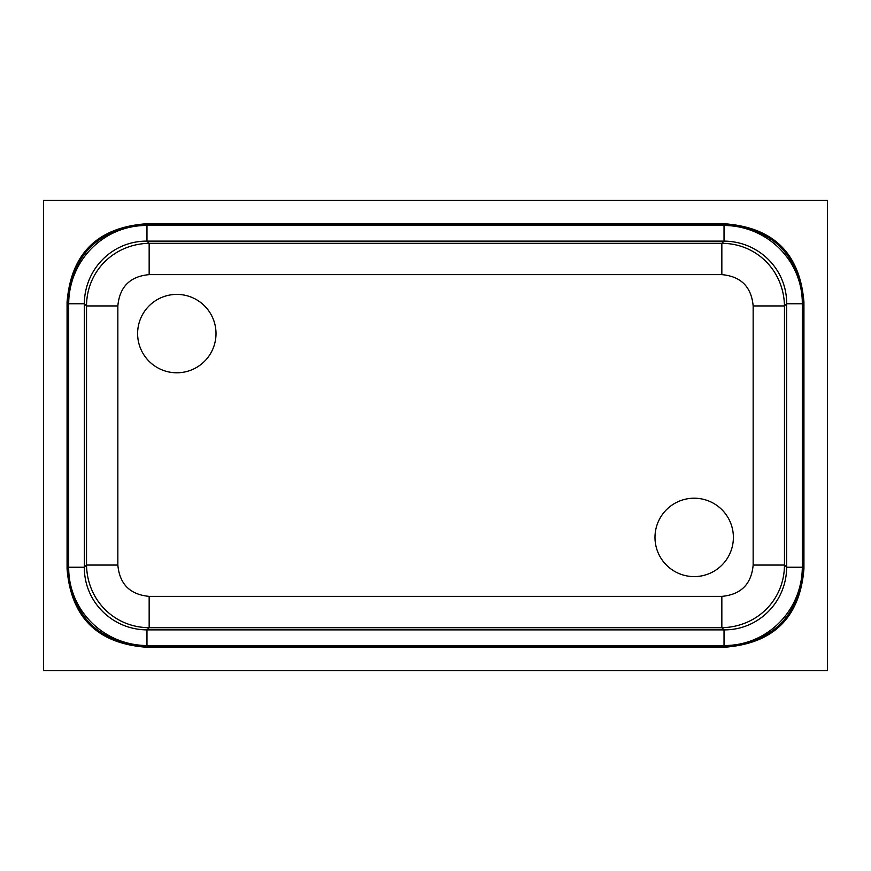 <?xml version="1.0" encoding="UTF-8"?>
<svg xmlns="http://www.w3.org/2000/svg" width="871" height="871" viewBox="0 0 871 871"><rect width="100%" height="100%" fill="white"/><g stroke="black" fill="none" stroke-linecap="round" stroke-linejoin="round"><path stroke-width="1.31" d="M137.618 333.593A39.195 39.195 0 0 0 176.813 372.788A39.195 39.195 0 0 0 216.008 333.593A39.195 39.195 0 0 0 176.813 294.398A39.195 39.195 0 0 0 137.618 333.593M654.992 537.407A39.195 39.195 0 0 0 694.187 576.602A39.195 39.195 0 0 0 733.382 537.407A39.195 39.195 0 0 0 694.187 498.212A39.195 39.195 0 0 0 654.992 537.407M117.846 565.061C119.621 584.18 130.051 594.621 149.159 596.374L721.841 596.374C740.96 594.599 751.401 584.169 753.154 565.061L753.154 305.939C751.379 286.82 740.949 276.379 721.841 274.626L149.159 274.626C130.04 276.401 119.599 286.831 117.846 305.939L117.846 565.061L86.534 565.061C87.133 599.847 114.003 627.545 149.159 627.686L721.841 627.686C756.627 627.087 784.325 600.217 784.466 565.061L784.466 305.939C783.867 271.153 756.997 243.455 721.841 243.314L149.159 243.314C114.373 243.913 86.675 270.783 86.534 305.939L86.534 565.061L84.345 567.25L68.689 567.25L68.689 303.75C68.94 260.462 103.834 225.175 146.97 225.469L724.03 225.469C767.318 225.72 802.605 260.614 802.311 303.75L802.311 567.25C802.06 610.538 767.166 645.825 724.03 645.531L146.97 645.531C103.682 645.28 68.395 610.386 68.689 567.25M149.159 596.374L149.159 627.686L146.97 629.875C112.326 629.7 84.084 601.774 84.345 567.25L84.345 303.75C84.52 269.106 112.446 240.864 146.97 241.125L146.97 225.469M753.154 565.061L784.466 565.061L786.655 567.25C786.48 601.894 758.554 630.136 724.03 629.875L724.03 645.531M721.841 274.626L721.841 243.314L724.03 241.125C758.674 241.3 786.916 269.226 786.655 303.75L802.311 303.75M117.846 305.939L86.534 305.939L84.345 303.75L68.689 303.75M721.841 596.374L721.841 627.686L724.03 629.875L146.97 629.875L146.97 645.531M753.154 305.939L784.466 305.939L786.655 303.75L786.655 567.25L802.311 567.25M149.159 274.626L149.159 243.314L146.97 241.125L724.03 241.125L724.03 225.469M803.116 568.044C799.153 616.287 773.067 642.373 724.824 646.336L146.176 646.336C97.933 642.373 71.847 616.287 67.884 568.044L67.884 302.956C71.847 254.713 97.933 228.627 146.176 224.664L724.824 224.664C773.067 228.627 799.153 254.713 803.116 302.956L803.116 568.044L803.933 568.872C799.981 617.104 773.884 643.201 725.652 647.153L145.348 647.153C97.117 643.201 71.019 617.104 67.067 568.872L67.067 302.128C71.019 253.897 97.117 227.799 145.348 223.847L725.652 223.847C773.884 227.799 799.981 253.897 803.933 302.128L803.933 568.872M43.55 670.67L43.55 200.33L827.45 200.33L827.45 670.67L43.55 670.67M725.652 647.153L724.824 646.336M803.933 302.128L803.116 302.956M725.652 223.847L724.824 224.664M145.348 223.847L146.176 224.664M67.067 302.128L67.884 302.956M67.067 568.872L67.884 568.044M145.348 647.153L146.176 646.336"/></g></svg>
